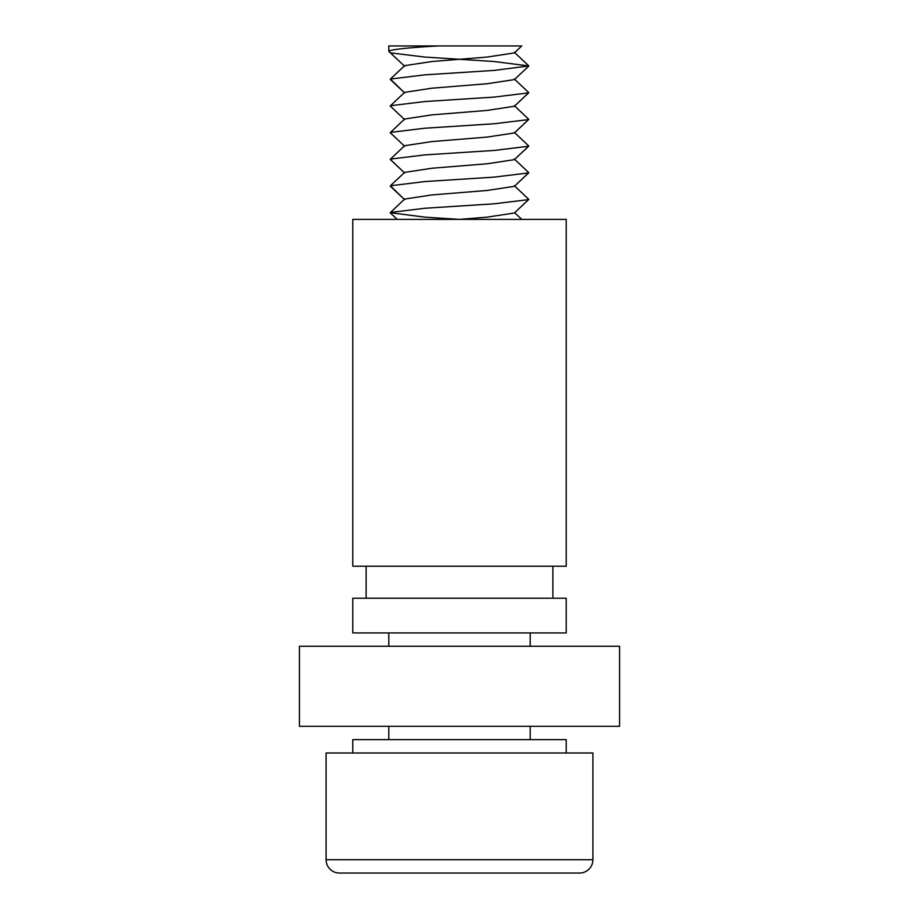 <?xml version="1.0" encoding="UTF-8"?>
<svg xmlns="http://www.w3.org/2000/svg" width="919" height="919" viewBox="0 0 919 919"><rect width="100%" height="100%" fill="white"/><g stroke="black" fill="none" stroke-linecap="round" stroke-linejoin="round"><path stroke-width="1.38" d="M388.794 45.95L388.794 51.292L388.794 45.95L521.774 45.95L438.294 45.95C407.404 47.673 390.908 49.454 388.794 51.292L388.794 45.95L388.794 51.292L390.357 52.865L424.865 57.07L494.135 61.516L528.781 65.961L494.135 70.407L424.865 74.853L390.357 79.057L404.659 92.945L390.357 79.539M592.904 859.713A13.337 13.337 0 0 1 579.567 873.05L339.433 873.05A13.337 13.337 0 0 1 326.096 859.713L592.904 859.713L592.904 752.983L326.096 752.983L326.096 859.713A13.337 13.337 0 0 0 339.433 873.05L366.118 873.05L339.433 873.05A13.337 13.337 0 0 1 326.096 859.713A13.337 13.337 0 0 0 339.433 873.05L366.118 873.05M579.567 873.05L552.882 873.05M566.219 632.927L352.781 632.927L352.781 598.235L566.219 598.235L566.219 632.927M552.882 598.235L552.882 566.219M366.118 598.235L366.118 566.219M352.781 219.377L566.219 219.377L566.219 566.219L352.781 566.219L352.781 219.377M521.521 45.95L512.457 45.95M566.219 752.983L566.219 739.646L352.781 739.646L352.781 752.983M388.794 632.927L388.794 646.264M388.794 726.309L388.794 739.646M530.206 632.927L530.206 646.264M530.206 726.309L530.206 739.646M521.785 45.95L514.341 52.923L487.001 57.07L431.999 61.516L404.659 65.651L390.357 79.057M528.643 66.202L514.341 79.608L528.643 66.202L514.341 79.608L487.001 83.744L431.999 88.19L404.659 92.337L390.219 105.984L404.659 119.631M514.341 79L528.781 92.647L514.341 106.282L487.001 110.429L431.999 114.875L404.659 119.01L390.219 132.658L404.659 146.305M514.341 105.674L528.781 119.321L514.341 132.968L487.001 137.103L431.999 141.56L404.659 145.696L390.219 159.343L404.659 172.99L390.357 159.584M514.341 132.359L528.781 146.006L514.341 159.653L487.001 163.789L431.999 168.234L404.659 172.381L404.659 172.99M514.341 159.033L528.781 172.68L514.341 186.327L487.001 190.474L431.999 194.92L404.659 199.055L390.219 212.703L424.865 217.148L459.5 219.377L487.001 217.148L514.341 213.013L528.643 199.607L494.135 203.811L424.865 208.257L390.357 212.461M528.643 92.876L514.341 106.282L528.643 92.876L494.135 97.092L424.865 101.538L390.357 105.742M528.643 119.562L514.341 132.968L528.643 119.562L494.135 123.766L424.865 128.212L390.357 132.416M514.341 159.653L528.643 146.247L514.341 159.653L528.643 146.247L494.135 150.452L424.865 154.897L390.357 159.102M514.341 186.327L528.643 172.921L514.341 186.327L528.643 172.921L494.135 177.126L424.865 181.571L390.357 185.787L404.659 199.676L390.357 186.258M514.341 185.718L528.781 199.366L514.341 213.013M619.578 646.264L299.422 646.264L299.422 726.309L619.578 726.309L619.578 646.264M404.659 66.271L390.357 52.865M397.215 219.377L390.357 212.944L397.215 219.377M528.643 65.72L514.341 52.314M390.357 185.787L404.659 172.381M521.785 219.377L514.663 212.703"/></g></svg>
